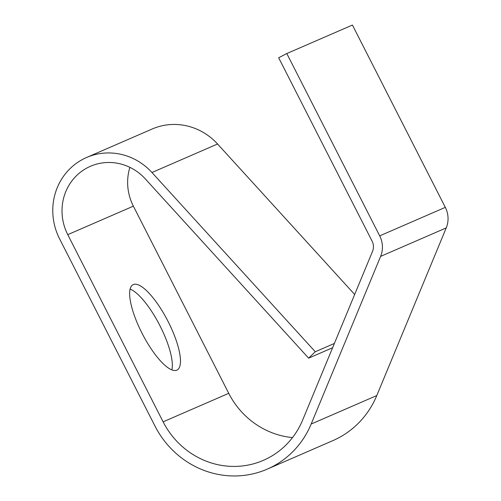 <?xml version="1.0" encoding="UTF-8"?>
<svg xmlns="http://www.w3.org/2000/svg" width="501" height="501" viewBox="0 0 501 501"><rect width="100%" height="100%" fill="white"/><g stroke="black" fill="none" stroke-linecap="round" stroke-linejoin="round"><path stroke-width="0.75" d="M445.32 207.364L352.428 25.05L286.804 53.544L379.702 235.865L445.32 207.364A24.01 22.921 -113.5 0 1 446.241 227.892L376.79 395.546L311.165 424.04L380.622 256.387A24.01 22.921 -113.5 0 0 379.702 235.865M354.67 294.482L217.566 144L151.947 172.501A60.032 57.302 -113.5 0 0 86.604 157.483A60.032 57.302 -113.5 0 0 59.606 238.871L154.972 426.044A90.042 85.953 -113.5 0 0 267.208 469.149L332.833 440.648A90.042 85.953 -113.5 0 0 376.79 395.546M217.566 144A60.032 57.302 -113.5 0 0 152.229 128.989L86.604 157.483M129.891 167.347A50.426 48.134 -113.5 0 0 133.372 206.161L67.754 234.656L163.119 421.829A80.442 76.785 -113.5 0 0 263.382 460.338A80.442 76.785 -113.5 0 0 302.654 420.045L372.537 251.358A12.005 11.46 -113.5 0 0 372.074 241.094L278.662 57.759L286.804 53.544M292.503 437.592A80.442 76.785 -113.5 0 1 228.744 393.335L133.372 206.161M332.601 347.744L308.635 358.152L315.267 351.746L334.386 343.442M308.635 358.152L145.321 178.907A50.426 48.134 -113.5 0 0 90.43 166.294A50.426 48.134 -113.5 0 0 67.754 234.656M133.26 284.581A48.027 14.278 62.7 0 0 133.003 284.706A48.027 14.278 62.7 0 0 142.378 333.923A48.027 14.278 62.7 0 0 177.116 370.026A48.027 14.278 62.7 0 0 167.96 321.235A48.027 14.278 62.7 0 0 133.26 284.581M267.208 469.149A90.042 85.953 -113.5 0 0 311.165 424.04M171.874 369.87A48.027 14.278 62.7 0 0 159.594 325.017A48.027 14.278 62.7 0 0 130.097 289.071M151.947 172.501L315.267 351.746M228.744 393.335L163.119 421.829M380.622 256.387L446.241 227.892"/></g></svg>
